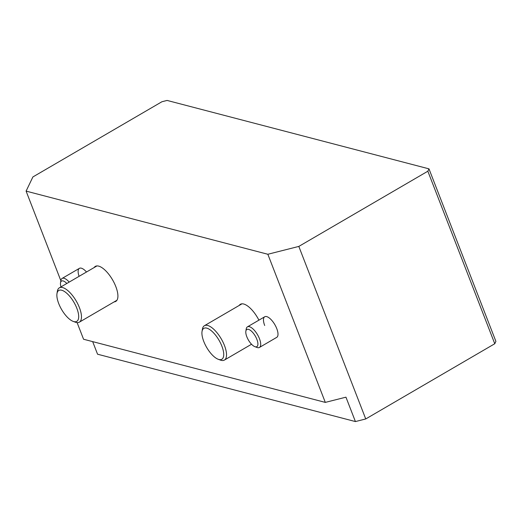 <?xml version="1.0" encoding="UTF-8"?>
<svg xmlns="http://www.w3.org/2000/svg" width="522" height="522" viewBox="0 0 522 522"><rect width="100%" height="100%" fill="white"/><g stroke="black" fill="none" stroke-linecap="round" stroke-linejoin="round"><path stroke-width="0.78" d="M245.855 331.216A9.931 3.967 -120.2 0 0 246.821 336.755A9.931 3.967 -120.2 0 0 254.86 346.667A9.931 3.967 -120.2 0 0 256.889 339.385A9.931 3.967 -120.2 0 0 250.527 330.419A9.931 3.967 -120.2 0 0 245.855 331.216L246.234 328.925A11.921 4.763 59.8 0 1 247.428 326.85A11.921 4.763 59.8 0 1 259.473 338.732A11.921 4.763 59.8 0 1 259.434 347.45L276.738 337.362A11.921 4.763 -120.2 0 0 276.777 328.645A11.921 4.763 -120.2 0 0 264.732 316.763A11.921 4.763 -120.2 0 0 264.693 325.487M86.502 272.008A11.921 4.763 -120.2 0 0 79.396 268.347A11.921 4.763 -120.2 0 0 79.083 276.334M94.162 267.545A20.267 8.098 59.8 0 1 95.337 266.396A20.267 8.098 59.8 0 1 115.819 286.591A20.267 8.098 59.8 0 1 115.747 301.416A20.267 8.098 59.8 0 1 114.168 301.879M239.207 305.435A20.267 8.098 59.8 0 1 240.388 304.293A20.267 8.098 59.8 0 1 258.919 320.156M267.845 254.266L298.819 246.417L427.844 171.216L428.98 168.854L167.086 100.433L161.924 101.744L32.893 176.945L26.1 191.111L267.845 254.266L325.304 402.397L83.559 339.241L77.106 322.603M26.1 191.111L60.859 280.719M428.98 168.854L495.9 341.388L494.765 343.744L427.844 171.216M298.819 246.417L365.739 418.951L355.417 421.567L345.949 397.17L325.304 402.397M92.675 341.623L97.549 354.203L355.417 421.567M365.739 418.951L494.765 343.744M221.889 346.177A17.878 7.145 -120.2 0 0 210.438 330.048A17.878 7.145 -120.2 0 0 202.034 331.477A17.878 7.145 -120.2 0 0 203.763 341.44A17.878 7.145 -120.2 0 0 218.242 359.286A17.878 7.145 -120.2 0 0 221.889 346.177M202.034 331.477L202.405 329.186A19.869 7.941 59.8 0 1 204.396 325.728A19.869 7.941 59.8 0 1 224.473 345.525A19.869 7.941 59.8 0 1 224.408 360.063A19.869 7.941 59.8 0 1 220.415 360.089L218.242 359.286M76.845 308.287A17.878 7.145 -120.2 0 0 65.394 292.157A17.878 7.145 -120.2 0 0 56.983 293.586A17.878 7.145 -120.2 0 0 58.712 303.55A17.878 7.145 -120.2 0 0 73.191 321.389A17.878 7.145 -120.2 0 0 76.845 308.287M56.983 293.586L57.355 291.296A19.869 7.941 59.8 0 1 59.345 287.837A19.869 7.941 59.8 0 1 79.422 307.634A19.869 7.941 59.8 0 1 79.357 322.165A19.869 7.941 59.8 0 1 75.364 322.191L73.191 321.389M259.434 347.45A11.921 4.763 59.8 0 1 257.039 347.469L254.86 346.667M66.836 283.472A9.931 3.967 -120.2 0 0 60.519 282.793A9.931 3.967 -120.2 0 0 60.983 286.885M60.519 282.793L60.891 280.51A11.921 4.763 59.8 0 1 62.085 278.435A11.921 4.763 59.8 0 1 69.191 282.095M241.967 303.83L204.396 325.728M251.532 344.246L224.408 360.063M96.916 265.939L59.345 287.837M116.928 300.267L79.357 322.165M247.428 326.85L264.732 316.763M62.085 278.435L79.396 268.347"/></g></svg>
